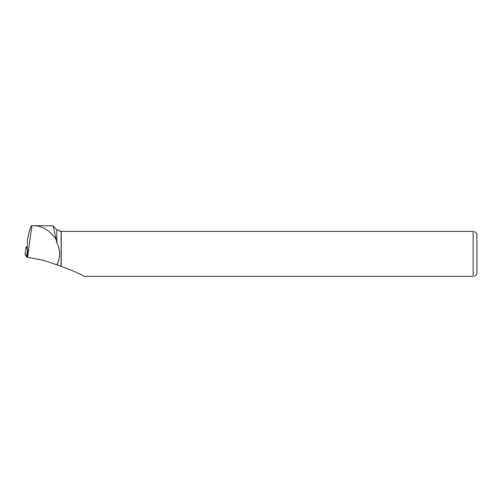 <?xml version="1.0" encoding="UTF-8"?>
<svg xmlns="http://www.w3.org/2000/svg" width="502" height="502" viewBox="0 0 502 502"><rect width="100%" height="100%" fill="white"/><g stroke="black" fill="none" stroke-linecap="round" stroke-linejoin="round"><path stroke-width="0.75" d="M27.233 247.015L26.085 247.04L27.817 250.09M26.556 256.955L25.1 254.056L26.085 247.034L25.106 254.081L27.459 257.149L26.556 256.955L27.535 249.921M61.219 266.317L61.219 231.366L473.148 231.366L473.148 276.357L84.618 276.357C78.199 273.019 70.399 269.674 61.219 266.317L43.379 260.274L27.56 257.35L27.233 254.533L27.836 249.977M27.233 248.791L27.497 239.9C29.204 230.857 30.666 226.107 31.877 225.668L53.143 225.825L56.82 242.73L56.82 229.991L53.143 225.825M56.82 264.987L56.82 264.987C60.51 257.57 60.51 250.153 56.82 242.73M61.106 266.248L61.106 231.366L60.002 231.366L58.634 229.991L56.82 229.991M27.56 257.35L31.877 225.668C41.283 225.235 49.278 229.728 55.854 239.147M474.635 231.366L476.9 233.631L476.9 274.092L474.635 276.357M473.148 231.366C475.105 231.366 475.105 231.366 473.148 231.366M473.148 276.357C475.105 276.357 475.105 276.357 473.148 276.357"/></g></svg>
